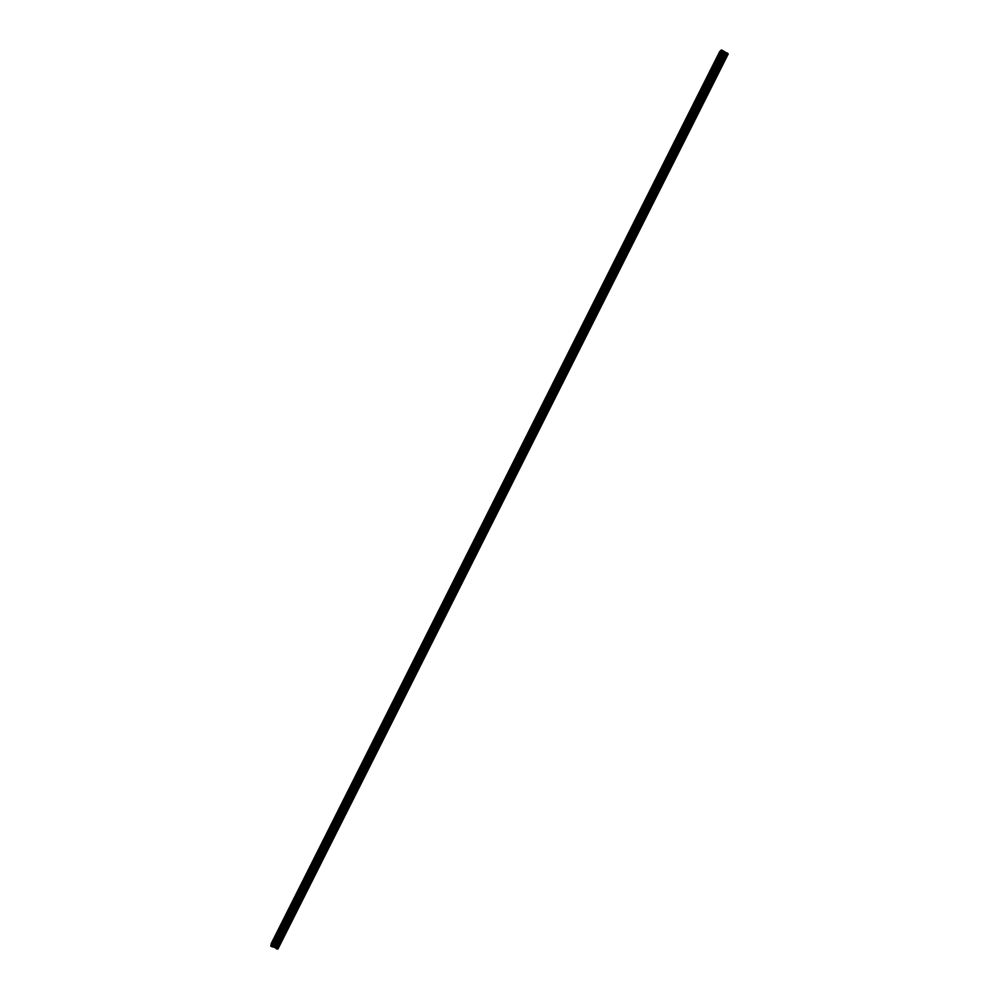 <?xml version="1.0" encoding="UTF-8"?>
<svg xmlns="http://www.w3.org/2000/svg" width="999" height="999" viewBox="0 0 999 999"><rect width="100%" height="100%" fill="white"/><g stroke="black" fill="none" stroke-linecap="round" stroke-linejoin="round"><path stroke-width="1.5" d="M274.688 937.037L274.275 938.173L274.688 937.037M284.24 918.031L283.841 919.155L284.24 918.031M293.818 899L293.419 900.111L293.818 899M303.396 879.944L303.009 881.043L303.396 879.944M312.987 860.863L312.6 861.962L312.987 860.863M322.59 841.77L322.215 842.844L322.59 841.77M332.205 822.652L331.83 823.713L332.205 822.652M341.833 803.508L341.458 804.557L341.833 803.508M351.461 784.34L351.111 785.376L351.461 784.34M361.114 765.147L360.764 766.171L361.114 765.147M370.779 745.941L370.429 746.94L370.779 745.941M380.444 726.698L380.107 727.684L380.444 726.698M390.134 707.442L389.797 708.416L390.134 707.442M399.825 688.161L399.5 689.123L399.825 688.161M409.54 668.855L409.215 669.805L409.54 668.855M419.255 649.525L418.931 650.461L419.255 649.525M428.983 630.169L428.671 631.093L428.983 630.169M438.723 610.789L438.424 611.7L438.723 610.789M448.476 591.396L448.176 592.295L448.476 591.396M458.241 571.965L457.954 572.852L458.241 571.965M468.019 552.522L467.732 553.396L468.019 552.522M477.809 533.054L477.522 533.916L477.809 533.054M487.612 513.561L487.337 514.41L487.612 513.561M497.427 494.043L497.152 494.88L497.427 494.043M507.255 474.5L506.98 475.324L507.255 474.5M517.095 454.932L516.82 455.756L517.095 454.932M526.935 435.352L527.385 434.615L526.935 435.352M536.8 415.734L537.25 414.997L536.8 415.734M546.678 396.103L547.127 395.342L546.678 396.103M556.555 376.436L557.03 375.674L556.555 376.436M566.458 356.755L566.933 355.981L566.458 356.755M576.361 337.05L576.848 336.251L576.361 337.05M586.288 317.32L586.775 316.508L586.288 317.32M596.216 297.565L596.715 296.74L596.216 297.565M606.168 277.784L606.668 276.948L606.168 277.784M616.121 257.979L616.633 257.13L616.121 257.979M626.098 238.149L626.61 237.287L626.098 238.149M636.076 218.294L636.613 217.42L636.076 218.294M646.066 198.414L646.615 197.527L646.066 198.414M656.081 178.521L656.63 177.61L656.081 178.521M666.096 158.591L666.658 157.667L666.096 158.591M676.123 138.636L676.698 137.712L676.123 138.636M686.176 118.669L686.75 117.72L686.176 118.669M696.228 98.664L696.815 97.702L696.228 98.664M706.293 78.646L706.892 77.66L706.293 78.646M716.37 58.591L716.982 57.592L716.37 58.591M720.816 50.549L271.004 945.141M719.904 51.411L271.278 943.655M273.726 947.052L277.897 949.05L728.246 53.921L721.802 50.062L720.916 50.35L270.879 945.379L271.091 946.39L273.726 947.052L724.025 51.711M727.634 53.247L276.998 949.025L727.622 53.247M271.216 943.593L719.817 51.399M277.847 949.05L728.209 53.884M277.759 949.038L728.146 53.821M275.612 948.063L726.011 52.66M275.499 947.989L725.873 52.61M271.091 946.39L721.802 50.062M270.754 946.065L721.353 49.95M270.941 945.079L720.741 50.524M277.035 949.013L727.647 53.297M276.873 949L727.534 53.184M276.386 948.775L727.047 52.91M726.922 52.872L276.286 948.713L726.935 52.872M276.248 948.65L726.86 52.86M275.225 947.726L725.511 52.522M275.025 947.601L725.274 52.435M273.951 947.114L724.213 51.848M272.577 947.015L723.239 50.874M272.352 946.952L723.051 50.737"/></g></svg>
